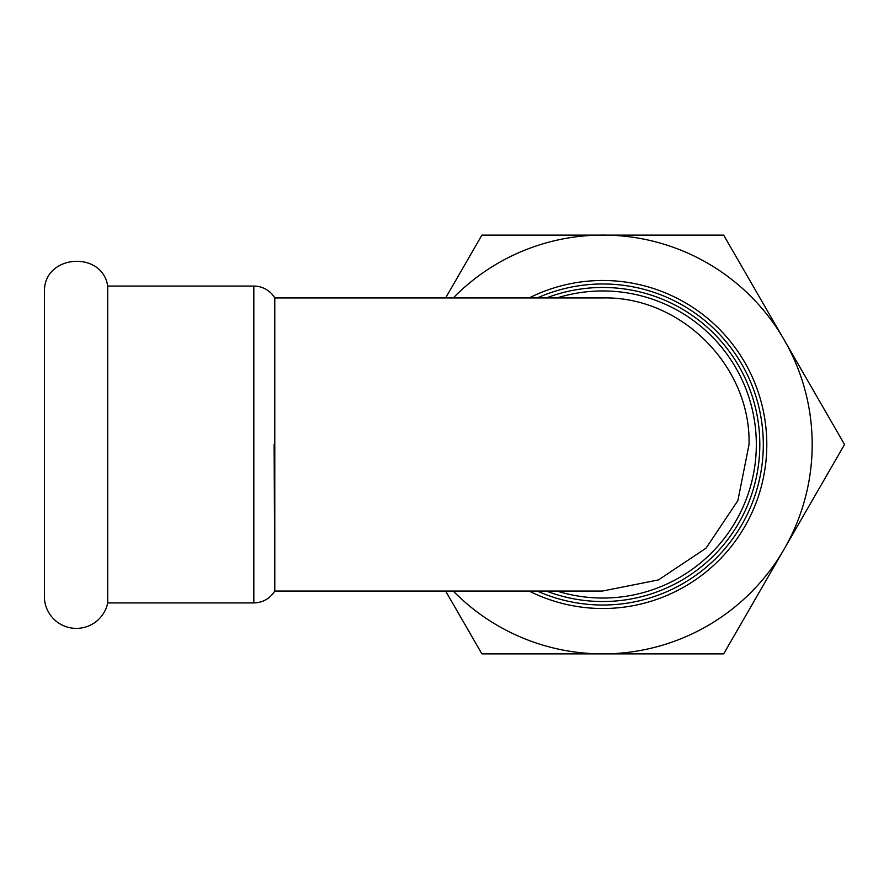 <?xml version="1.0" encoding="UTF-8"?>
<svg xmlns="http://www.w3.org/2000/svg" width="889" height="889" viewBox="0 0 889 889"><rect width="100%" height="100%" fill="white"/><g stroke="black" fill="none" stroke-linecap="round" stroke-linejoin="round"><path stroke-width="1.33" d="M107.713 602.931A32.015 32.015 0 0 1 44.45 598.741L44.45 290.259C45.05 254.376 102.368 250.565 107.713 286.069L107.713 602.931L253.821 602.931L253.821 286.069L107.713 286.069M546.413 591.063A157.031 157.031 0 0 0 757.172 473.17A157.031 157.031 0 0 0 546.413 297.937M537.312 297.937A160.52 160.52 0 0 1 759.773 477.971A160.52 160.52 0 0 1 537.312 591.063M529.166 591.063A164.009 164.009 0 0 0 766.796 444.5A164.009 164.009 0 0 0 529.166 297.937M445.633 591.063L481.905 653.871L723.668 653.871L844.55 444.5L723.668 235.129L481.905 235.129L445.633 297.937M453.257 297.937A209.371 209.371 0 0 1 784.109 549.191A209.371 209.371 0 0 1 453.257 591.063M557.014 297.937A153.541 153.541 0 0 1 756.328 444.5A153.541 153.541 0 0 1 557.014 591.063M253.821 602.931C262.888 602.642 269.867 598.686 274.779 591.063L602.364 591.063L658.482 579.917L706.066 548.157L737.87 500.607L749.038 444.5C751.038 366.324 681.007 296.137 602.786 297.937L274.779 297.937L274.79 590.929L274.123 444.5M274.779 297.937L274.779 297.937A24.425 24.425 0 0 0 253.821 286.069"/></g></svg>
